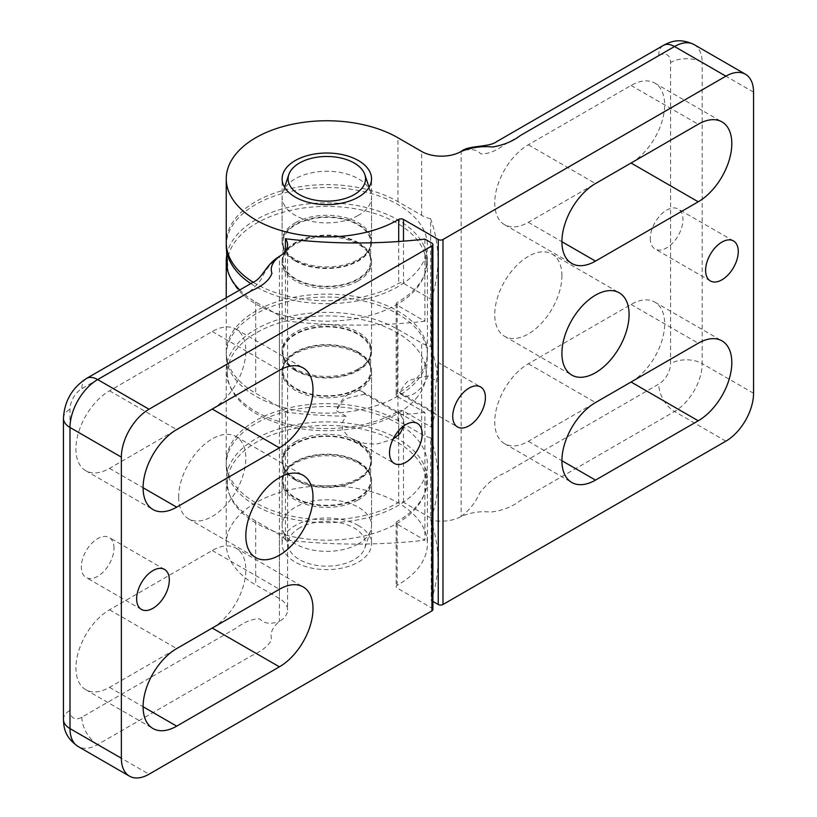 <?xml version="1.0" encoding="UTF-8"?>
<svg xmlns="http://www.w3.org/2000/svg" width="817" height="817" viewBox="0 0 817 817"><rect width="100%" height="100%" fill="white"/><g stroke="black" fill="none" stroke-linecap="round" stroke-linejoin="round"><path stroke-width="0.61" stroke-dasharray="4.08 3.06" d="M358.428 525.566A44.7 25.807 0 0 0 309.714 519.969A44.7 25.807 0 0 0 282.12 543.816A44.7 25.807 0 0 0 295.213 562.065A44.7 25.807 0 0 0 343.926 567.662A44.7 25.807 0 0 0 371.531 543.816A44.7 25.807 0 0 0 358.428 525.566M358.428 461.697A44.7 25.807 0 0 0 309.714 456.1A44.7 25.807 0 0 0 282.12 479.947A44.7 25.807 0 0 0 295.213 498.196A44.7 25.807 0 0 0 343.926 503.783A44.7 25.807 0 0 0 371.531 479.947A44.7 25.807 0 0 0 358.428 461.697M295.213 370.448A44.7 25.807 180 0 1 282.12 352.198A44.7 25.807 180 0 1 309.714 328.352A44.7 25.807 180 0 1 358.428 333.949A44.7 25.807 180 0 1 371.531 352.198A44.7 25.807 180 0 1 343.926 376.034A44.7 25.807 180 0 1 295.213 370.448M358.428 242.7A44.7 25.807 0 0 0 309.714 237.104A44.7 25.807 0 0 0 282.12 260.95A44.7 25.807 0 0 0 295.213 279.2A44.7 25.807 0 0 0 343.926 284.796A44.7 25.807 0 0 0 371.531 260.95A44.7 25.807 0 0 0 358.428 242.7M178.657 497.053A47.498 27.421 120 0 0 188.492 518.795A47.498 27.421 120 0 0 225.094 506.07A47.498 27.421 120 0 0 245.825 458.266A47.498 27.421 120 0 0 235.99 436.523A47.498 27.421 120 0 0 199.389 449.248A47.498 27.421 120 0 0 178.657 497.053M226.779 254.975A100.583 58.068 180 0 1 332.008 202.953A100.583 58.068 180 0 1 427.403 260.95A100.583 58.068 180 0 1 397.174 302.443A3.35 1.94 0 0 0 396.163 303.832A3.35 1.94 0 0 0 397.154 305.201L424.901 321.224L424.901 239.105M397.154 396.449A3.35 1.94 180 0 1 396.163 395.081A3.35 1.94 180 0 1 397.174 393.692A100.583 58.068 0 0 0 427.403 352.198A100.583 58.068 0 0 0 326.82 294.13A100.583 58.068 0 0 0 226.248 352.198A100.583 58.068 0 0 0 255.701 393.253L279.414 406.948A27.941 16.126 180 0 1 285.439 412.136L285.439 539.884A352.025 203.239 0 0 0 424.901 540.221L424.901 412.473L397.154 396.449L397.154 305.201M285.439 251.197L285.439 320.887A27.941 16.126 0 0 0 279.414 315.699L255.701 302.004A100.583 58.068 180 0 1 239.728 289.984M432.908 609.513A3.35 1.94 0 0 0 431.927 608.144L397.154 588.066A3.35 1.94 180 0 1 396.163 586.698A3.35 1.94 180 0 1 397.174 585.319A100.583 58.068 0 0 0 427.403 543.816A100.583 58.068 0 0 0 326.82 485.747A100.583 58.068 0 0 0 226.248 543.816A100.583 58.068 0 0 0 255.701 584.88L279.414 598.565A27.941 16.126 180 0 1 287.594 609.972A27.941 16.126 180 0 1 279.414 621.38C272.367 627.333 269.794 633.41 271.693 639.599C268.323 645.961 261.706 651.272 251.861 655.53L97.662 744.563A39.114 22.58 -60 0 1 78.105 746.493M285.439 539.884A27.941 16.126 0 0 0 279.414 534.686L255.701 521.001A100.583 58.068 180 0 1 226.248 479.947A100.583 58.068 180 0 1 326.82 421.878A100.583 58.068 180 0 1 427.403 479.947A100.583 58.068 180 0 1 397.174 521.44A3.35 1.94 0 0 0 396.163 522.829A3.35 1.94 0 0 0 397.154 524.197L424.901 540.221M279.414 256.385C271.101 262.717 264.963 270.468 261.001 279.649C253.76 289.218 245.447 295.897 236.052 299.665L81.853 388.688A16.759 9.681 120 0 0 69.996 409.225L69.996 710.341A16.759 9.681 120 0 0 81.853 717.183L236.052 628.161C244.661 621.757 252.576 618.683 259.765 618.939C264.177 623.688 270.723 624.494 279.414 621.38L279.414 256.385M212.502 408.908A47.498 27.421 120 0 0 243.323 367.037A47.498 27.421 120 0 0 235.99 329.149A47.498 27.421 120 0 0 212.246 331.498L109.509 390.812A47.498 27.421 120 0 0 78.483 432.663A47.498 27.421 120 0 0 85.765 470.725A47.498 27.421 120 0 0 109.509 468.366L176.431 429.742M212.502 627.905A47.498 27.421 120 0 0 243.323 586.034A47.498 27.421 120 0 0 235.99 548.146A47.498 27.421 120 0 0 212.246 550.495L109.509 609.809A47.498 27.421 120 0 0 78.483 651.66A47.498 27.421 120 0 0 85.765 689.722A47.498 27.421 120 0 0 109.509 687.363L176.431 648.729M403.945 425.81L403.721 420.418L400.534 414.74L364.821 394.131A23.101 13.338 120 0 0 362.084 391.496A23.101 13.338 120 0 0 336.236 410.634L345.938 416.241L341.894 423.339L342.629 429.64L348.277 436.574L353.169 439.648L364.229 443.294L373.134 444.08L377.699 443.835L393.008 439.189M364.821 394.131C340.607 399.87 346.183 396.653 336.236 410.634M113.992 548.074A23.101 13.338 120 0 0 109.212 537.494A23.101 13.338 120 0 0 91.412 543.683A23.101 13.338 120 0 0 81.322 566.927A23.101 13.338 120 0 0 86.112 577.507A23.101 13.338 120 0 0 103.912 571.318A23.101 13.338 120 0 0 113.992 548.074M345.938 416.241A352.025 203.239 180 0 1 285.439 412.136M424.901 412.473A352.025 203.239 180 0 1 400.534 414.74M285.439 320.887A352.025 203.239 0 0 0 424.901 321.224M295.213 260.95A44.7 25.807 180 0 1 282.12 242.7A44.7 25.807 180 0 1 309.714 218.854A44.7 25.807 180 0 1 358.428 224.45A44.7 25.807 180 0 1 371.531 242.7A44.7 25.807 180 0 1 343.926 266.546A44.7 25.807 180 0 1 295.213 260.95M358.428 352.198A44.7 25.807 0 0 0 309.714 346.602A44.7 25.807 0 0 0 282.12 370.448A44.7 25.807 0 0 0 295.213 388.698A44.7 25.807 0 0 0 343.926 394.284A44.7 25.807 0 0 0 371.531 370.448A44.7 25.807 0 0 0 358.428 352.198M295.213 479.947A44.7 25.807 180 0 1 282.12 461.697A44.7 25.807 180 0 1 309.714 437.851A44.7 25.807 180 0 1 358.428 443.447A44.7 25.807 180 0 1 371.531 461.697A44.7 25.807 180 0 1 343.926 485.533A44.7 25.807 180 0 1 295.213 479.947M561.912 275.778A47.498 27.421 120 0 0 552.078 254.036A47.498 27.421 120 0 0 515.476 266.761A47.498 27.421 120 0 0 494.745 314.555A47.498 27.421 120 0 0 504.579 336.298A47.498 27.421 120 0 0 541.181 323.573A47.498 27.421 120 0 0 561.912 275.778M431.223 600.444A352.025 203.239 0 0 0 437.912 561.013A352.025 203.239 0 0 0 430.641 519.918L430.641 437.8A27.941 16.126 180 0 1 421.654 434.317L397.94 420.632A100.583 58.068 0 0 0 288.33 408.04A100.583 58.068 0 0 0 226.248 461.697A100.583 58.068 0 0 0 288.83 515.456A100.583 58.068 0 0 0 398.706 502.312A3.35 1.94 180 0 1 403.475 502.292L431.223 518.315L431.223 600.444L432.908 601.414M403.475 411.043A3.35 1.94 0 0 0 398.706 411.063A100.583 58.068 180 0 1 288.83 424.217A100.583 58.068 180 0 1 226.248 370.448A100.583 58.068 180 0 1 288.33 316.792A100.583 58.068 180 0 1 397.94 329.384L421.654 343.069A27.941 16.126 0 0 0 430.641 346.551L430.641 218.803A352.025 203.239 180 0 1 437.912 259.898A352.025 203.239 180 0 1 431.223 299.328L431.223 427.066L403.475 411.043L403.475 426.157M725.884 441.16L674.525 411.513L520.327 500.535C512.361 506.785 502.424 510.645 490.517 512.126C480.58 510.972 470.796 512.412 461.166 516.446A27.941 16.126 180 0 1 430.641 519.918M253.158 282.233A100.583 58.068 0 0 0 398.706 283.315A3.35 1.94 180 0 1 403.475 283.305L431.223 299.328M461.166 516.446C469.469 510.114 475.606 502.363 479.579 493.182C486.809 483.603 495.122 476.934 504.518 473.155L658.716 384.133A16.759 9.681 120 0 0 670.573 363.606L670.573 62.49A16.759 9.681 120 0 0 658.716 55.648L504.518 144.67C495.909 151.074 488.004 154.147 480.805 153.882C476.393 149.133 469.846 148.326 461.166 151.451L461.166 516.446M631.316 381.866A47.498 27.421 120 0 0 662.138 339.995A47.498 27.421 120 0 0 654.805 302.106A47.498 27.421 120 0 0 631.061 304.455L528.333 363.769A47.498 27.421 120 0 0 497.308 405.62A47.498 27.421 120 0 0 504.579 443.682A47.498 27.421 120 0 0 528.333 441.323L595.246 402.699M631.316 162.869A47.498 27.421 120 0 0 662.138 121.008A47.498 27.421 120 0 0 654.805 83.109A47.498 27.421 120 0 0 631.061 85.458L528.333 144.772A47.498 27.421 120 0 0 497.308 186.623A47.498 27.421 120 0 0 504.579 224.685A47.498 27.421 120 0 0 528.333 222.336L595.246 183.702M399.452 392.385A23.101 13.338 120 0 0 402.199 395.009A23.101 13.338 120 0 0 428.047 375.881L437.749 381.478L437.892 362.339L435.216 393.968L435.165 413.004L399.452 392.385C409.399 378.404 403.823 381.621 428.047 375.881M650.291 238.441A23.101 13.338 120 0 0 655.071 249.022A23.101 13.338 120 0 0 672.871 242.833A23.101 13.338 120 0 0 682.951 219.579A23.101 13.338 120 0 0 678.171 209.009A23.101 13.338 120 0 0 660.371 215.198A23.101 13.338 120 0 0 650.291 238.441M437.749 381.478A352.025 203.239 0 0 0 430.641 346.551M431.223 427.066A352.025 203.239 0 0 0 435.165 413.004M430.641 437.8A352.025 203.239 180 0 1 437.912 478.895A352.025 203.239 180 0 1 431.223 518.315M430.641 218.803A27.941 16.126 180 0 1 421.654 215.32L397.94 201.636A100.583 58.068 0 0 0 288.33 189.054A100.583 58.068 0 0 0 226.248 242.7M228.372 476.454A100.583 58.068 0 0 0 335.307 522.451A100.583 58.068 0 0 0 427.332 466.742A100.583 58.068 0 0 0 425.279 452.72A100.583 58.068 0 0 0 314.637 406.948A100.583 58.068 0 0 0 226.319 466.742A100.583 58.068 0 0 0 228.372 476.454M229.516 494.52A99.408 57.394 0 0 0 335.205 539.976A99.408 57.394 0 0 0 426.168 484.91A99.408 57.394 0 0 0 424.135 471.052A99.408 57.394 0 0 0 314.78 425.81A99.408 57.394 0 0 0 227.483 484.91A99.408 57.394 0 0 0 229.516 494.52M369.764 474.769A43.863 25.327 0 0 0 322.317 454.752A43.863 25.327 0 0 0 282.958 479.947A43.863 25.327 0 0 0 283.887 485.124A43.863 25.327 0 0 0 331.334 505.131A43.863 25.327 0 0 0 370.683 479.947A43.863 25.327 0 0 0 369.764 474.769M283.887 466.875A43.863 25.327 0 0 0 331.334 486.881A43.863 25.327 0 0 0 370.683 461.697A43.863 25.327 0 0 0 369.764 456.519A43.863 25.327 0 0 0 322.317 436.503A43.863 25.327 0 0 0 282.958 461.697A43.863 25.327 0 0 0 283.887 466.875M417.048 380.753A100.583 58.068 0 0 0 427.332 357.243A100.583 58.068 0 0 0 351.463 298.787A100.583 58.068 0 0 0 236.603 329.425A100.583 58.068 0 0 0 226.319 357.243A100.583 58.068 0 0 0 305.813 411.88A100.583 58.068 0 0 0 417.048 380.753M415.996 398.655A99.408 57.394 0 0 0 426.168 375.412A99.408 57.394 0 0 0 351.177 317.639A99.408 57.394 0 0 0 237.655 347.919A99.408 57.394 0 0 0 227.483 375.412A99.408 57.394 0 0 0 306.058 429.415A99.408 57.394 0 0 0 415.996 398.655M287.482 359.255A43.863 25.327 0 0 0 282.958 370.448A43.863 25.327 0 0 0 316.873 395.111A43.863 25.327 0 0 0 366.169 381.641A43.863 25.327 0 0 0 370.683 370.448A43.863 25.327 0 0 0 336.778 345.785A43.863 25.327 0 0 0 287.482 359.255M366.169 363.391A43.863 25.327 0 0 0 370.683 352.198A43.863 25.327 0 0 0 336.778 327.535A43.863 25.327 0 0 0 287.482 341.006A43.863 25.327 0 0 0 282.958 352.198A43.863 25.327 0 0 0 316.873 376.862A43.863 25.327 0 0 0 366.169 363.391M250.788 283.601A100.583 58.068 0 0 0 360.205 300.37A100.583 58.068 0 0 0 427.332 247.745A100.583 58.068 0 0 0 425.8 235.265A100.583 58.068 0 0 0 319.1 187.696A100.583 58.068 0 0 0 226.278 244.14M424.646 253.587A99.408 57.394 0 0 0 316.118 206.732A99.408 57.394 0 0 0 227.483 265.913A99.408 57.394 0 0 0 228.995 274.001A99.408 57.394 0 0 0 333.857 321.04A99.408 57.394 0 0 0 426.168 265.913A99.408 57.394 0 0 0 424.646 253.587M283.662 265.454A43.863 25.327 0 0 0 330.742 286.175A43.863 25.327 0 0 0 370.683 260.95A43.863 25.327 0 0 0 369.989 256.446A43.863 25.327 0 0 0 322.909 235.725A43.863 25.327 0 0 0 282.958 260.95A43.863 25.327 0 0 0 283.662 265.454M369.989 238.196A43.863 25.327 0 0 0 322.909 217.475A43.863 25.327 0 0 0 282.958 242.7A43.863 25.327 0 0 0 283.662 247.204A43.863 25.327 0 0 0 330.742 267.925A43.863 25.327 0 0 0 370.683 242.7A43.863 25.327 0 0 0 369.989 238.196M357.815 215.678A44.7 25.807 0 0 0 371.531 197.071A44.7 25.807 0 0 0 370.714 192.189A44.7 25.807 0 0 0 340.342 172.479A44.7 25.807 0 0 0 295.836 178.474A44.7 25.807 0 0 0 282.927 192.189A44.7 25.807 0 0 0 282.12 197.071A44.7 25.807 0 0 0 309.316 220.825A44.7 25.807 0 0 0 357.815 215.678M295.836 222.49A44.7 25.807 0 0 0 282.12 241.097A44.7 25.807 0 0 0 284.193 248.868A44.7 25.807 0 0 0 357.815 259.694A44.7 25.807 0 0 0 369.447 248.868A44.7 25.807 0 0 0 371.531 241.097A44.7 25.807 0 0 0 344.335 217.353A44.7 25.807 0 0 0 295.836 222.49M357.815 544.163A44.7 25.807 180 0 1 313.309 550.168A44.7 25.807 180 0 1 282.927 530.458A44.7 25.807 180 0 1 282.12 525.566A44.7 25.807 180 0 1 295.836 506.969A44.7 25.807 180 0 1 344.335 501.822A44.7 25.807 180 0 1 371.531 525.566A44.7 25.807 180 0 1 370.714 530.458A44.7 25.807 180 0 1 357.815 544.163M299.992 527.711A38.716 22.355 0 0 0 288.81 548.054A38.716 22.355 0 0 0 315.117 565.119A38.716 22.355 0 0 0 353.659 559.921A38.716 22.355 0 0 0 364.831 548.054A38.716 22.355 0 0 0 345.305 524.177A38.716 22.355 0 0 0 299.992 527.711M357.815 390.649A44.7 25.807 180 0 1 309.316 395.796A44.7 25.807 180 0 1 282.12 372.052A44.7 25.807 180 0 1 284.193 364.28A44.7 25.807 180 0 1 295.836 353.444A44.7 25.807 180 0 1 369.447 364.28A44.7 25.807 180 0 1 371.531 372.052A44.7 25.807 180 0 1 357.815 390.649M295.836 441.486A44.7 25.807 0 0 0 282.12 460.094A44.7 25.807 0 0 0 284.193 467.865A44.7 25.807 0 0 0 357.815 478.691A44.7 25.807 0 0 0 369.447 467.865A44.7 25.807 0 0 0 371.531 460.094A44.7 25.807 0 0 0 344.335 436.339A44.7 25.807 0 0 0 295.836 441.486M357.815 369.192A44.7 25.807 0 0 0 369.447 358.367A44.7 25.807 0 0 0 371.531 350.595A44.7 25.807 0 0 0 344.335 326.841A44.7 25.807 0 0 0 295.836 331.988A44.7 25.807 0 0 0 282.12 350.595A44.7 25.807 0 0 0 284.193 358.367A44.7 25.807 0 0 0 357.815 369.192M357.815 281.15A44.7 25.807 180 0 1 309.316 286.297A44.7 25.807 180 0 1 282.12 262.553A44.7 25.807 180 0 1 284.193 254.781A44.7 25.807 180 0 1 295.836 243.946A44.7 25.807 180 0 1 369.447 254.781A44.7 25.807 180 0 1 371.531 262.553A44.7 25.807 180 0 1 357.815 281.15M357.815 500.147A44.7 25.807 180 0 1 309.316 505.294A44.7 25.807 180 0 1 282.12 481.55A44.7 25.807 180 0 1 284.193 473.768A44.7 25.807 180 0 1 295.836 462.943A44.7 25.807 180 0 1 369.447 473.768A44.7 25.807 180 0 1 371.531 481.55A44.7 25.807 180 0 1 357.815 500.147M397.174 393.692L397.174 302.443M255.701 302.004L255.701 393.253M431.927 608.144L431.927 243.149M397.154 524.197L397.154 588.066M397.174 585.319L397.174 521.44M63.45 719.46A22.355 12.909 180 0 1 69.996 710.341M81.853 717.183A22.355 12.909 -120 0 0 97.662 744.563L149.021 774.21M63.45 418.345A22.355 12.909 180 0 1 69.996 409.225M86.479 378.465A22.355 12.909 -120 0 0 81.853 388.688M109.509 390.812L176.686 429.589M212.246 331.498L279.414 370.275M109.509 468.366L143.098 487.759M109.509 609.809L176.686 648.586M212.246 550.495L279.414 589.271M109.509 687.363L143.098 706.756M255.701 521.001L255.701 584.88M279.414 315.699L279.414 406.948M279.414 534.686L279.414 598.565M403.475 502.292L403.475 427.679M398.706 411.063L398.706 430.6M398.706 435.001L398.706 502.312M397.94 420.632L397.94 329.384M403.475 283.305L403.475 241.148M398.706 241.505L398.706 283.315M694.082 44.578A39.114 22.58 -60 0 1 702.181 62.49A22.355 12.909 0 0 0 670.573 62.49M658.716 55.648A22.355 12.909 60 0 1 663.302 45.435M753.55 92.137L702.181 62.49L702.181 363.606A22.355 12.909 0 0 0 670.573 363.606M753.55 393.263L702.181 363.606A39.114 22.58 -60 0 1 674.525 411.513A22.355 12.909 60 0 1 658.716 384.133M528.333 441.323L561.912 460.717M528.333 363.769L595.501 402.546M631.061 304.455L698.229 343.232M528.333 222.336L561.912 241.72M528.333 144.772L595.501 183.549M631.061 85.458L698.229 124.245M397.94 201.636L397.94 137.767M421.654 434.317L421.654 343.069M421.654 215.32L421.654 151.451M282.12 479.947L282.12 543.816M282.12 260.95L282.12 352.198M188.492 518.795L255.66 557.572M396.163 303.832L396.163 395.081M226.248 297.766L226.248 352.198M427.403 260.95L427.403 352.198M396.163 522.829L396.163 586.698M362.084 391.496L417.395 423.441M351.555 438.77L394.294 463.443M164.523 569.429L109.212 537.494M141.423 609.441L86.112 577.507M235.99 436.523L303.158 475.31M235.99 329.149L303.158 367.926M85.765 470.725L152.932 509.502M235.99 548.146L303.158 586.923M85.765 689.722L152.932 728.498M226.248 479.947L226.248 543.816M427.403 479.947L427.403 543.816M371.531 260.95L371.531 352.198M371.531 479.947L371.531 543.816M287.594 244.977L287.594 609.972M282.12 242.7L282.12 178.821M282.12 461.697L282.12 370.448M552.078 254.036L619.245 292.813M226.248 461.697L226.248 370.448M402.199 395.009L457.51 426.944M437.871 362.268L480.61 386.941M710.382 280.956L655.071 249.022M733.482 240.944L678.171 209.009M504.579 336.298L571.757 375.074M504.579 443.682L571.757 482.459M654.805 302.106L721.973 340.883M504.579 224.685L571.757 263.462M654.805 83.109L721.973 121.886M437.912 478.895L437.912 561.013M437.912 259.898L437.912 362.809M371.531 461.697L371.531 370.448M371.531 242.7L371.531 178.821M426.168 484.91L427.332 466.742M370.683 479.947L370.683 461.697M282.958 479.947L282.958 461.697M227.483 484.91L226.319 466.742M426.168 375.412L427.332 357.243M370.683 370.448L370.683 352.198M282.958 370.448L282.958 352.198M227.483 375.412L226.319 357.243M282.958 260.95L282.958 242.7M370.683 260.95L370.683 242.7M426.168 265.913L427.332 247.745M369.07 187.256L370.714 192.189M282.12 241.097L282.12 197.071M288.81 548.054L282.927 530.458M282.12 460.094L282.12 372.052M369.447 358.367C368.845 361.645 368.845 363.616 369.447 364.28M282.12 350.595L282.12 262.553M282.12 525.566L282.12 481.55M369.447 248.868C368.845 252.147 368.845 254.118 369.447 254.781M369.447 467.865C368.845 471.143 368.845 473.114 369.447 473.768M284.193 473.768C284.806 470.49 284.806 468.519 284.193 467.865M284.193 254.781C284.806 251.493 284.806 249.522 284.193 248.868M371.531 525.566L371.531 481.55M371.531 350.595L371.531 262.553M284.193 364.28C284.806 360.991 284.806 359.02 284.193 358.367M371.531 460.094L371.531 372.052M364.831 548.054L370.714 530.458M371.531 241.097L371.531 197.071M284.582 187.256L282.927 192.189"/><path stroke-width="1.23" d="M312.993 497.053A47.498 27.421 -60 0 1 292.261 544.847A47.498 27.421 -60 0 1 255.66 557.572A47.498 27.421 -60 0 1 245.825 535.829A47.498 27.421 -60 0 1 266.556 488.035A47.498 27.421 -60 0 1 303.158 475.31A47.498 27.421 -60 0 1 312.993 497.053M239.728 289.984A100.583 58.068 180 0 1 226.248 260.95A100.583 58.068 180 0 1 226.779 254.975M78.105 746.493A39.114 22.58 -60 0 1 69.996 728.59A22.355 12.909 180 0 1 63.45 719.46C63.736 727.253 64.594 737.138 78.105 746.493L129.464 776.15A39.114 22.58 -60 0 0 149.021 774.21L431.927 610.881A3.35 1.94 0 0 0 432.908 609.513L432.908 244.518A3.35 1.94 180 0 1 431.927 245.886L149.021 409.225L97.662 379.568L251.861 290.546C262.686 285.94 269.375 280.211 271.938 273.327C269.937 267.598 272.429 261.951 279.414 256.385A27.941 16.126 0 0 0 287.594 244.977A27.941 16.126 0 0 0 285.439 238.758L285.439 251.197M285.439 238.758A352.025 203.239 180 0 0 424.901 239.105L431.927 243.149A3.35 1.94 180 0 1 432.908 244.518M121.365 457.132L121.365 758.247L69.996 728.59L69.996 427.475L121.365 457.132A39.114 22.58 -60 0 1 149.021 409.225M129.464 776.15A39.114 22.58 -60 0 1 121.365 758.247M176.431 429.742L212.246 409.062A47.498 27.421 120 0 0 212.502 408.908M176.431 648.729L212.246 628.059A47.498 27.421 120 0 0 212.502 627.905M393.008 439.189L400.075 433.541L403.945 425.81M420.142 426.065A23.101 13.338 -60 0 1 415.669 452.843A23.101 13.338 -60 0 1 394.294 463.443A23.101 13.338 -60 0 1 389.515 452.873A23.101 13.338 -60 0 1 399.595 429.63A23.101 13.338 -60 0 1 417.395 423.441A23.101 13.338 -60 0 1 420.142 426.065M136.643 598.871A23.101 13.338 -60 0 1 146.723 575.617A23.101 13.338 -60 0 1 164.523 569.429A23.101 13.338 -60 0 1 164.523 596.104A23.101 13.338 -60 0 1 141.423 609.441A23.101 13.338 -60 0 1 136.643 598.871M176.686 429.589L279.414 370.275A47.498 27.421 -60 0 1 303.158 367.926A47.498 27.421 -60 0 1 310.44 405.988A47.498 27.421 -60 0 1 279.414 447.839L176.686 507.153A47.498 27.421 -60 0 1 152.932 509.502A47.498 27.421 -60 0 1 145.651 471.44A47.498 27.421 -60 0 1 176.686 429.589M176.686 648.586L279.414 589.271A47.498 27.421 -60 0 1 303.158 586.923A47.498 27.421 -60 0 1 310.44 624.985A47.498 27.421 -60 0 1 279.414 666.835L176.686 726.15A47.498 27.421 -60 0 1 152.932 728.498A47.498 27.421 -60 0 1 145.651 690.436A47.498 27.421 -60 0 1 176.686 648.586M295.213 197.071A44.7 25.807 180 0 1 282.12 178.821A44.7 25.807 180 0 1 309.714 154.985A44.7 25.807 180 0 1 358.428 160.571A44.7 25.807 180 0 1 371.531 178.821A44.7 25.807 180 0 1 343.926 202.667A44.7 25.807 180 0 1 295.213 197.071M561.912 353.332A47.498 27.421 -60 0 1 582.644 305.538A47.498 27.421 -60 0 1 619.245 292.813A47.498 27.421 -60 0 1 629.08 314.555A47.498 27.421 -60 0 1 608.348 362.35A47.498 27.421 -60 0 1 571.757 375.074A47.498 27.421 -60 0 1 561.912 353.332M442.988 239.504A3.35 1.94 180 0 1 438.249 239.504L403.475 219.426A3.35 1.94 0 0 0 398.706 219.446A100.583 58.068 180 0 1 288.83 232.59A100.583 58.068 180 0 1 226.248 178.821A100.583 58.068 180 0 1 288.33 125.175A100.583 58.068 180 0 1 397.94 137.767L421.654 151.451A27.941 16.126 0 0 0 461.166 151.451C471.48 147.387 482.01 145.896 492.733 146.999C503.752 145.048 512.953 141.229 520.327 135.54L674.525 46.518A39.114 22.58 -60 0 1 694.082 44.578L745.441 74.235A39.114 22.58 -60 0 1 753.55 92.137L753.55 393.263A39.114 22.58 -60 0 1 725.884 441.16L442.988 604.498L442.988 239.504L725.884 76.175A39.114 22.58 -60 0 1 745.441 74.235M432.908 601.414L438.249 604.498A3.35 1.94 0 0 0 442.988 604.498M595.246 402.699L631.061 382.019A47.498 27.421 120 0 0 631.316 381.866M595.246 183.702L631.061 163.022A47.498 27.421 120 0 0 631.316 162.869M454.763 424.319A23.101 13.338 -60 0 1 459.246 397.542A23.101 13.338 -60 0 1 480.61 386.941A23.101 13.338 -60 0 1 485.4 397.511A23.101 13.338 -60 0 1 475.32 420.755A23.101 13.338 -60 0 1 457.52 426.954A23.101 13.338 -60 0 1 454.763 424.319M738.272 251.524A23.101 13.338 -60 0 1 728.192 274.767A23.101 13.338 -60 0 1 710.392 280.956A23.101 13.338 -60 0 1 710.382 254.281A23.101 13.338 -60 0 1 733.482 240.944A23.101 13.338 -60 0 1 738.272 251.524M698.229 420.796L595.501 480.11A47.498 27.421 -60 0 1 571.757 482.459A47.498 27.421 -60 0 1 564.476 444.397A47.498 27.421 -60 0 1 595.501 402.546L698.229 343.232A47.498 27.421 -60 0 1 721.973 340.883A47.498 27.421 -60 0 1 729.254 378.945A47.498 27.421 -60 0 1 698.229 420.796L631.061 382.019M698.229 201.799L595.501 261.113A47.498 27.421 -60 0 1 571.757 263.462A47.498 27.421 -60 0 1 564.476 225.4A47.498 27.421 -60 0 1 595.501 183.549L698.229 124.245A47.498 27.421 -60 0 1 721.973 121.886A47.498 27.421 -60 0 1 729.254 159.948A47.498 27.421 -60 0 1 698.229 201.799L631.061 163.022M226.248 178.821L226.248 242.7A100.583 58.068 0 0 0 253.158 282.233M226.278 244.14A100.583 58.068 0 0 0 226.319 247.745A100.583 58.068 0 0 0 227.851 255.915A100.583 58.068 0 0 0 250.788 283.601M299.992 162.716A38.716 22.355 180 0 1 338.524 157.518A38.716 22.355 180 0 1 364.831 174.593A38.716 22.355 180 0 1 353.659 194.936A38.716 22.355 180 0 1 308.336 198.46A38.716 22.355 180 0 1 288.81 174.593A38.716 22.355 180 0 1 299.992 162.716M431.927 245.886L431.927 610.881M63.45 418.345C64.4 401.167 72.08 387.871 86.479 378.465A22.355 12.909 -120 0 0 86.479 378.465A22.355 12.909 -120 0 1 97.662 379.568A39.114 22.58 -60 0 0 69.996 427.475A22.355 12.909 180 0 1 63.45 418.345L63.45 719.46M212.246 409.062L279.414 447.839M143.098 487.759L176.686 507.153M212.246 628.059L279.414 666.835M143.098 706.756L176.686 726.15M403.475 427.679L403.475 426.157M398.706 430.6L398.706 435.001M438.249 239.504L438.249 604.498M403.475 241.148L403.475 219.426M398.706 219.446L398.706 241.505M663.302 45.435A22.355 12.909 60 0 1 663.343 45.415A22.355 12.909 60 0 1 663.353 45.415A22.355 12.909 60 0 1 674.525 46.518L725.884 76.175M561.912 460.717L595.501 480.11M561.912 241.72L595.501 261.113M226.248 260.95L226.248 297.766M86.479 378.455L253.056 282.294C262.9 278.331 265.127 264.922 279.414 256.385M461.166 151.451C468.386 145.018 489.107 147.601 496.777 141.576L663.353 45.415C670.236 41.759 679.223 37.562 694.082 44.578M227.483 265.913L226.319 247.745M364.831 174.593L369.07 187.256M288.81 174.593L284.582 187.256"/></g></svg>
